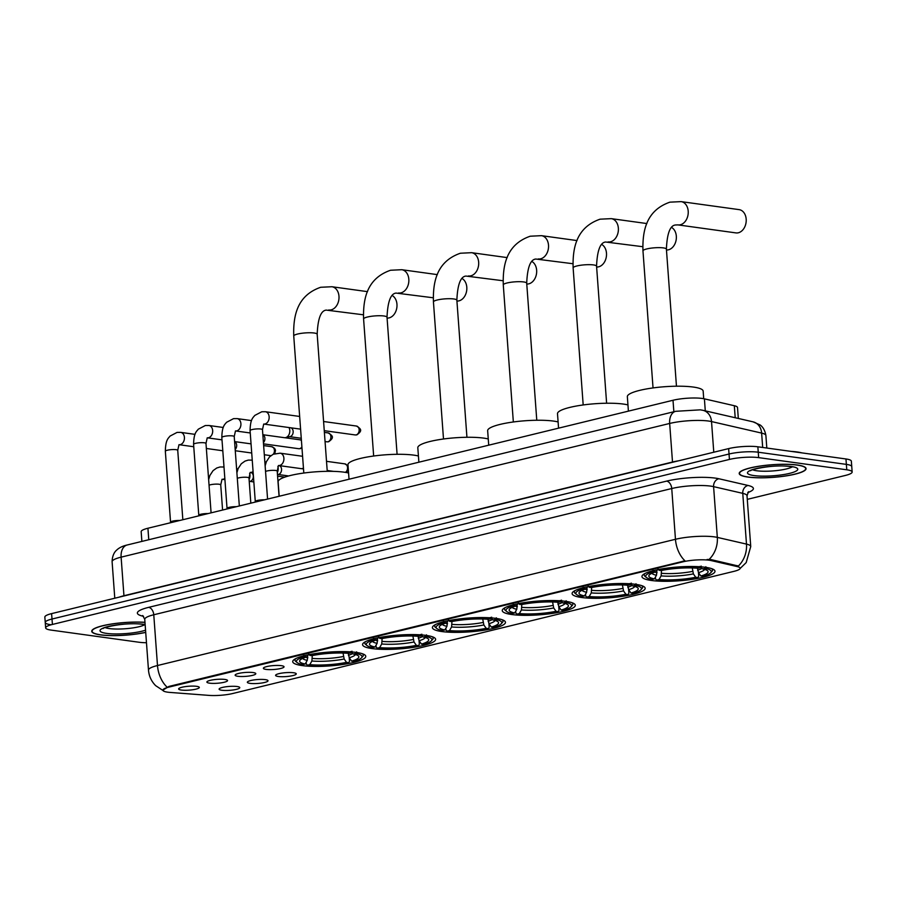 <?xml version="1.0" encoding="UTF-8"?>
<svg xmlns="http://www.w3.org/2000/svg" width="897" height="897" viewBox="0 0 897 897"><rect width="100%" height="100%" fill="white"/><g stroke="black" fill="none" stroke-linecap="round" stroke-linejoin="round"><path stroke-width="1.35" d="M581.604 597.503A36.62 6.929 175.8 0 0 622.036 596.427A36.62 6.929 175.8 0 0 645.156 588.241A36.62 6.929 175.8 0 0 635.648 584.339A36.62 6.929 175.8 0 0 595.216 585.416A36.62 6.929 175.8 0 0 572.095 593.601A36.62 6.929 175.8 0 0 581.604 597.503M372.076 648.576A36.62 6.929 175.8 0 0 412.508 647.499A36.62 6.929 175.8 0 0 435.617 639.303A36.62 6.929 175.8 0 0 426.109 635.401A36.62 6.929 175.8 0 0 385.676 636.478A36.62 6.929 175.8 0 0 362.567 644.674A36.62 6.929 175.8 0 0 372.076 648.576M441.918 631.555A36.62 6.929 175.8 0 0 482.351 630.479A36.62 6.929 175.8 0 0 505.46 622.283A36.62 6.929 175.8 0 0 495.963 618.381A36.62 6.929 175.8 0 0 455.519 619.457A36.62 6.929 175.8 0 0 432.41 627.653A36.62 6.929 175.8 0 0 441.918 631.555M511.761 614.523A36.62 6.929 175.8 0 0 552.193 613.447A36.62 6.929 175.8 0 0 575.302 605.262A36.62 6.929 175.8 0 0 565.805 601.36A36.62 6.929 175.8 0 0 525.362 602.436A36.62 6.929 175.8 0 0 502.253 610.622A36.62 6.929 175.8 0 0 511.761 614.523M651.446 580.482A36.62 6.929 175.8 0 0 691.89 579.406A36.62 6.929 175.8 0 0 714.999 571.21A36.62 6.929 175.8 0 0 705.491 567.308A36.62 6.929 175.8 0 0 665.058 568.384A36.62 6.929 175.8 0 0 641.949 576.58A36.62 6.929 175.8 0 0 651.446 580.482M302.233 665.596A36.62 6.929 175.8 0 0 342.665 664.52A36.62 6.929 175.8 0 0 365.774 656.324A36.62 6.929 175.8 0 0 356.266 652.422A36.62 6.929 175.8 0 0 315.834 653.498A36.62 6.929 175.8 0 0 292.725 661.694A36.62 6.929 175.8 0 0 302.233 665.596M265.333 679.634A10.36 1.962 -4.2 0 1 267.934 680.52A10.36 1.962 -4.2 0 1 262.036 682.976A10.36 1.962 -4.2 0 1 250.039 683.368A10.36 1.962 -4.2 0 1 247.404 682.034A10.36 1.962 -4.2 0 1 254.456 679.859A10.36 1.962 -4.2 0 1 265.333 679.634M293.577 672.75A10.36 1.962 -4.2 0 1 296.178 673.636A10.36 1.962 -4.2 0 1 290.28 676.091A10.36 1.962 -4.2 0 1 278.283 676.484A10.36 1.962 -4.2 0 1 275.648 675.149A10.36 1.962 -4.2 0 1 282.701 672.974A10.36 1.962 -4.2 0 1 293.577 672.75M237.088 686.519A10.36 1.962 -4.2 0 1 239.69 687.405A10.36 1.962 -4.2 0 1 233.792 689.86A10.36 1.962 -4.2 0 1 221.794 690.253A10.36 1.962 -4.2 0 1 219.16 688.918A10.36 1.962 -4.2 0 1 226.212 686.743A10.36 1.962 -4.2 0 1 237.088 686.519M224.867 679.444A10.36 1.962 -4.2 0 1 227.468 680.318A10.36 1.962 -4.2 0 1 221.57 682.774A10.36 1.962 -4.2 0 1 209.573 683.166A10.36 1.962 -4.2 0 1 206.938 681.832A10.36 1.962 -4.2 0 1 213.991 679.668A10.36 1.962 -4.2 0 1 224.867 679.444M253.111 672.559A10.36 1.962 -4.2 0 1 255.712 673.445A10.36 1.962 -4.2 0 1 249.815 675.901A10.36 1.962 -4.2 0 1 237.817 676.282A10.36 1.962 -4.2 0 1 235.182 674.948A10.36 1.962 -4.2 0 1 242.224 672.784A10.36 1.962 -4.2 0 1 253.111 672.559M281.355 665.675A10.36 1.962 -4.2 0 1 283.957 666.561A10.36 1.962 -4.2 0 1 278.048 669.016A10.36 1.962 -4.2 0 1 266.061 669.397A10.36 1.962 -4.2 0 1 263.426 668.063A10.36 1.962 -4.2 0 1 270.468 665.899A10.36 1.962 -4.2 0 1 281.355 665.675M196.622 686.328A10.36 1.962 -4.2 0 1 199.224 687.203A10.36 1.962 -4.2 0 1 193.326 689.658A10.36 1.962 -4.2 0 1 181.329 690.051A10.36 1.962 -4.2 0 1 178.694 688.717A10.36 1.962 -4.2 0 1 185.746 686.553A10.36 1.962 -4.2 0 1 196.622 686.328M170.105 692.428A18.658 3.532 -4.2 0 1 167.717 692.181A18.658 3.532 -4.2 0 1 162.873 690.197A18.658 3.532 -4.2 0 1 168.961 687.102L682.852 561.847A18.658 3.532 -4.2 0 1 711.108 560.569L737.278 566.59A18.658 3.532 -4.2 0 1 740.16 568.227A18.658 3.532 -4.2 0 1 734.071 571.322L232.772 693.504A18.658 3.532 -4.2 0 1 208.866 695.377L170.105 692.428M141.872 541.407L141.165 531.686A20.732 3.924 -4.2 0 1 147.927 528.243L673.008 400.264A20.732 3.924 -4.2 0 1 704.403 398.851L734.318 405.724A20.732 3.924 -4.2 0 1 737.513 407.541L738.321 418.451M144.978 622.327A33.514 6.335 175.8 0 0 109.871 624.278A33.514 6.335 175.8 0 0 91.741 631.297A33.514 6.335 175.8 0 0 100.442 634.874A33.514 6.335 175.8 0 0 145.718 632.407M747.907 477.069A33.514 6.335 175.8 0 0 784.909 476.083A33.514 6.335 175.8 0 0 806.055 468.593A33.514 6.335 175.8 0 0 797.355 465.016A33.514 6.335 175.8 0 0 760.353 466.003A33.514 6.335 175.8 0 0 739.206 473.493A33.514 6.335 175.8 0 0 747.907 477.069M162.873 690.152L168.916 686.429L684.983 560.827A24.185 15.742 -103.7 0 1 675.463 539.288A27.639 5.225 -4.2 0 1 714.404 536.877A27.639 5.225 -4.2 0 1 717.32 537.393L746.483 544.098A27.639 5.225 -4.2 0 1 750.744 546.531L747.022 495.772A27.639 5.225 175.8 0 0 742.761 493.35L713.597 486.645A27.639 5.225 175.8 0 0 710.682 486.118A27.639 5.225 175.8 0 0 671.741 488.529L153.768 614.77A27.639 5.225 175.8 0 0 144.753 619.356L142.701 615.533M747.291 499.36L845.389 475.444A20.732 3.924 175.8 0 0 852.15 472.013L851.758 466.597A20.732 3.924 175.8 0 0 846.376 464.388L758.245 452.211A20.732 3.924 175.8 0 0 729.037 454.017L52.004 619.031A20.732 3.924 175.8 0 0 45.242 622.462A20.732 3.924 175.8 0 0 50.624 624.682M707.094 559.459L711.029 559.593L738.366 566.029A24.185 20.25 -77.1 0 0 746.483 544.098L742.761 493.35A6.907 5.786 102.9 0 1 748.087 485.468A34.546 6.537 -4.2 0 1 747.75 492.588M852.15 472.013A20.732 3.924 175.8 0 0 846.768 469.793L758.649 457.627A20.732 3.924 175.8 0 0 729.429 459.432L52.407 624.447A20.732 3.924 175.8 0 0 45.646 627.878A20.732 3.924 175.8 0 0 51.028 630.086L139.147 642.263A20.732 3.924 175.8 0 0 146.469 642.723M51.611 613.615A20.732 3.924 175.8 0 0 44.85 617.058L45.242 622.462A20.732 3.924 175.8 0 1 52.004 619.031L729.037 454.017A20.732 3.924 175.8 0 1 758.245 452.211L846.376 464.388A20.732 3.924 175.8 0 1 851.758 466.597L851.354 461.181A20.732 3.924 175.8 0 0 845.972 458.972L757.853 446.796A20.732 3.924 175.8 0 0 728.644 448.601L51.611 613.615L52.407 624.447M144.978 622.406A33.167 6.268 175.8 0 0 110.14 624.312A33.167 6.268 175.8 0 0 92.088 631.275A33.167 6.268 175.8 0 0 100.699 634.807A33.167 6.268 175.8 0 0 145.706 632.318M801.795 452.873A34.546 6.537 175.8 0 0 797.175 451.976A34.546 6.537 175.8 0 0 791.199 451.404M797.097 465.083A33.167 6.268 175.8 0 0 760.477 466.059A33.167 6.268 175.8 0 0 739.543 473.47A33.167 6.268 175.8 0 0 748.154 477.002A33.167 6.268 175.8 0 0 784.774 476.027A33.167 6.268 175.8 0 0 805.708 468.615A33.167 6.268 175.8 0 0 797.097 465.083M387.089 318.054A11.751 8.645 -82.1 0 0 389.13 317.886A11.751 8.645 -82.1 0 0 396.844 307.604A11.751 8.645 -82.1 0 0 392.281 295.562M348.26 653.341L349.258 657.759L351.602 661.123A29.713 5.617 175.8 0 0 358.251 655.797A29.713 5.617 175.8 0 0 353.34 654.025L355.705 653.453L356.625 651.85M349.213 657.692L349.494 661.437L348.653 662.67A32.897 6.223 175.8 0 1 307.436 665.215L309.79 664.643A29.713 5.617 175.8 0 0 346.511 662.367L344.168 659.003L343.046 653.05M312.268 655.595L311.898 660.999L309.79 664.643M348.574 472.999A38.01 7.187 175.8 0 0 344.067 472.17A38.01 7.187 175.8 0 0 302.11 473.28A38.01 7.187 175.8 0 0 278.126 481.79L279.191 496.243M351.602 661.123L353.754 661.425A32.897 6.223 175.8 0 0 361.525 657.837L362.78 656.436A34.277 6.481 175.8 0 0 363.33 655.146A34.277 6.481 175.8 0 0 362.276 653.711M307.436 665.215L306.314 664.105L306.169 662.244M351.983 651.211L351.063 652.814A32.897 6.223 175.8 0 0 309.846 655.359L308.815 653.879M361.525 657.837A32.897 6.223 175.8 0 0 355.705 653.453M351.063 652.814L348.698 653.386A29.713 5.617 175.8 0 0 311.988 655.651L309.846 655.359M346.511 662.367L348.653 662.67M353.34 654.025L350.783 651.525M295.808 658.589A34.277 6.481 175.8 0 0 294.967 660.17A34.277 6.481 175.8 0 0 295.696 661.369L297.142 662.569A32.897 6.223 175.8 0 0 302.794 664.576L305.159 663.993L307.256 660.36L307.682 655.729M303.713 655.113L304.745 656.604A32.897 6.223 175.8 0 0 297.142 662.569M304.745 656.604L306.886 656.896A29.713 5.617 175.8 0 0 300.091 660.069A29.713 5.617 175.8 0 0 305.159 663.993M308.781 654.115L306.886 656.896M456.932 301.033A11.751 8.645 -82.1 0 0 458.984 300.854A11.751 8.645 -82.1 0 0 466.687 290.583A11.751 8.645 -82.1 0 0 462.123 278.541M418.103 636.321L419.101 640.738L421.455 644.102A29.713 5.617 175.8 0 0 428.093 638.776A29.713 5.617 175.8 0 0 423.182 637.005L425.548 636.433L426.467 634.829M419.056 640.671L419.336 644.416L418.495 645.638A32.897 6.223 175.8 0 1 377.278 648.195L379.644 647.612A29.713 5.617 175.8 0 0 416.354 645.347L414.01 641.983L412.889 636.029M382.111 638.574L381.741 643.979L379.644 647.612M418.417 455.979A38.01 7.187 175.8 0 0 413.909 455.149A38.01 7.187 175.8 0 0 371.952 456.259A38.01 7.187 175.8 0 0 347.969 464.758L349.034 479.222M421.455 644.102L423.597 644.405A32.897 6.223 175.8 0 0 431.367 640.817L432.623 639.415A34.277 6.481 175.8 0 0 433.173 638.126A34.277 6.481 175.8 0 0 432.119 636.679M377.278 648.195L376.157 647.085L376.022 645.212M421.837 634.179L420.906 635.782A32.897 6.223 175.8 0 0 379.689 638.339L378.657 636.848M431.367 640.817A32.897 6.223 175.8 0 0 425.548 636.433M420.906 635.782L418.551 636.365A29.713 5.617 175.8 0 0 381.83 638.63L379.689 638.339M416.354 645.347L418.495 645.638M423.182 637.005L420.626 634.504M365.651 641.568A34.277 6.481 175.8 0 0 364.81 643.149A34.277 6.481 175.8 0 0 365.539 644.338L366.985 645.548A32.897 6.223 175.8 0 0 372.636 647.556L375.002 646.972L377.11 643.34L377.536 638.709M373.556 638.092L374.587 639.572A32.897 6.223 175.8 0 0 366.985 645.548M374.587 639.572L376.74 639.875A29.713 5.617 175.8 0 0 369.934 643.048A29.713 5.617 175.8 0 0 375.002 646.972M378.624 637.094L376.74 639.875M526.774 284.013A11.751 8.645 -82.1 0 0 528.826 283.833A11.751 8.645 -82.1 0 0 536.529 273.551A11.751 8.645 -82.1 0 0 531.966 261.52M487.946 619.3L488.955 623.718L491.298 627.081A29.713 5.617 175.8 0 0 497.936 621.756A29.713 5.617 175.8 0 0 493.025 619.984L495.391 619.401L496.31 617.798M488.899 623.65L489.179 627.395L488.349 628.618A32.897 6.223 175.8 0 1 447.121 631.163L449.487 630.591A29.713 5.617 175.8 0 0 486.196 628.326L483.853 624.962L482.732 619.008M451.953 621.554L451.583 626.958L449.487 630.591M488.26 438.958A38.01 7.187 175.8 0 0 483.752 438.117A38.01 7.187 175.8 0 0 441.795 439.238A38.01 7.187 175.8 0 0 417.811 447.738L418.877 462.202M491.298 627.081L493.44 627.373A32.897 6.223 175.8 0 0 501.21 623.796L502.477 622.395A34.277 6.481 175.8 0 0 503.015 621.105A34.277 6.481 175.8 0 0 501.961 619.659M447.121 631.163L446 630.064L445.865 628.192M491.679 617.158L490.749 618.762A32.897 6.223 175.8 0 0 449.532 621.307L448.5 619.827M501.21 623.796A32.897 6.223 175.8 0 0 495.391 619.401M490.749 618.762L488.394 619.334A29.713 5.617 175.8 0 0 451.673 621.61L449.532 621.307M486.196 628.326L488.349 628.618M493.025 619.984L490.468 617.472M435.493 624.536A34.277 6.481 175.8 0 0 434.653 626.117A34.277 6.481 175.8 0 0 435.381 627.317L436.839 628.528A32.897 6.223 175.8 0 0 442.49 630.524L444.845 629.952L446.953 626.319L447.379 621.677M443.398 621.072L444.43 622.552A32.897 6.223 175.8 0 0 436.839 628.528M444.43 622.552L446.583 622.854A29.713 5.617 175.8 0 0 439.777 626.028A29.713 5.617 175.8 0 0 444.845 629.952M448.478 620.074L446.583 622.854M596.617 266.992A11.751 8.645 -82.1 0 0 598.669 266.813A11.751 8.645 -82.1 0 0 606.372 256.531A11.751 8.645 -82.1 0 0 601.809 244.5M557.788 602.279L558.797 606.697L561.141 610.061A29.713 5.617 175.8 0 0 567.779 604.724A29.713 5.617 175.8 0 0 562.879 602.952L565.233 602.38L566.164 600.777M558.741 606.63L559.022 610.375L558.192 611.597A32.897 6.223 175.8 0 1 516.964 614.142L519.329 613.57A29.713 5.617 175.8 0 0 556.039 611.306L553.696 607.942L552.586 601.977M521.796 604.533L521.426 609.938L519.329 613.57M558.102 421.938A38.01 7.187 175.8 0 0 553.606 421.097A38.01 7.187 175.8 0 0 511.638 422.218A38.01 7.187 175.8 0 0 487.654 430.717L488.719 445.181M561.141 610.061L563.282 610.352A32.897 6.223 175.8 0 0 571.064 606.776L572.32 605.374A34.277 6.481 175.8 0 0 572.869 604.085A34.277 6.481 175.8 0 0 571.804 602.638M516.964 614.142L515.842 613.043L515.708 611.171M561.522 600.138L560.591 601.741A32.897 6.223 175.8 0 0 519.374 604.286L518.343 602.806M571.064 606.776A32.897 6.223 175.8 0 0 565.233 602.38M560.591 601.741L558.237 602.313A29.713 5.617 175.8 0 0 521.516 604.589L519.374 604.286M556.039 611.306L558.192 611.597M562.879 602.952L560.322 600.452M505.336 607.516A34.277 6.481 175.8 0 0 504.495 609.097A34.277 6.481 175.8 0 0 505.235 610.296L506.682 611.496A32.897 6.223 175.8 0 0 512.333 613.503L514.687 612.931L516.795 609.287L517.221 604.656M513.241 604.051L514.273 605.531A32.897 6.223 175.8 0 0 506.682 611.496M514.273 605.531L516.425 605.823A29.713 5.617 175.8 0 0 509.619 608.996A29.713 5.617 175.8 0 0 514.687 612.931M518.32 603.053L516.425 605.823M666.46 249.96A11.751 8.645 -82.1 0 0 668.512 249.792A11.751 8.645 -82.1 0 0 676.215 239.51A11.751 8.645 -82.1 0 0 671.651 227.468M627.631 585.248L628.64 589.677L630.983 593.04A29.713 5.617 175.8 0 0 637.621 587.703A29.713 5.617 175.8 0 0 632.721 585.932L635.076 585.36L636.007 583.756M628.595 589.598L628.864 593.354L628.035 594.576A32.897 6.223 175.8 0 1 586.806 597.122L589.172 596.55A29.713 5.617 175.8 0 0 625.882 594.274L623.538 590.91L622.428 584.956M591.65 587.501L591.28 592.906L589.172 596.55M627.956 404.906A38.01 7.187 175.8 0 0 623.449 404.076A38.01 7.187 175.8 0 0 581.48 405.197A38.01 7.187 175.8 0 0 557.497 413.696L558.562 428.161M630.983 593.04L633.125 593.332A32.897 6.223 175.8 0 0 640.907 589.755L642.162 588.342A34.277 6.481 175.8 0 0 642.712 587.053A34.277 6.481 175.8 0 0 641.647 585.618M586.806 597.122L585.685 596.023L585.55 594.15M631.365 583.117L630.434 584.721A32.897 6.223 175.8 0 0 589.217 587.266L588.185 585.786M640.907 589.755A32.897 6.223 175.8 0 0 635.076 585.36M630.434 584.721L628.079 585.293A29.713 5.617 175.8 0 0 591.37 587.557L589.217 587.266M625.882 594.274L628.035 594.576M632.721 585.932L630.165 583.431M575.179 590.495A34.277 6.481 175.8 0 0 574.338 592.076A34.277 6.481 175.8 0 0 575.078 593.276L576.524 594.476A32.897 6.223 175.8 0 0 582.175 596.483L584.53 595.911L586.638 592.267L587.064 587.636M583.084 587.03L584.115 588.51A32.897 6.223 175.8 0 0 576.524 594.476M584.115 588.51L586.268 588.802A29.713 5.617 175.8 0 0 579.462 591.975A29.713 5.617 175.8 0 0 584.53 595.911M588.163 586.033L586.268 588.802M677.93 224.889L735.899 232.895A11.751 8.645 -82.1 0 0 738.354 232.772A11.751 8.645 -82.1 0 0 746.214 220.797A11.751 8.645 -82.1 0 0 739.117 209.629L681.137 201.623A11.751 8.645 97.9 0 1 688.234 212.78A11.751 8.645 97.9 0 1 680.375 224.755A11.751 8.645 97.9 0 1 677.93 224.889L675.475 224.99C670.093 225.45 667.065 233.5 666.404 249.153A11.751 2.22 -4.2 0 0 663.354 247.897A11.751 2.22 -4.2 0 0 646.804 248.929A11.751 2.22 -4.2 0 0 642.97 250.88C642.319 230.193 646.602 210.257 669.913 202.161L681.137 201.623M697.485 568.227L698.483 572.645L700.826 576.009A29.713 5.617 175.8 0 0 707.464 570.683A29.713 5.617 175.8 0 0 702.564 568.911L704.919 568.339L705.849 566.736M698.438 572.578L698.707 576.322L697.877 577.556A32.897 6.223 175.8 0 1 656.66 580.101L659.015 579.529A29.713 5.617 175.8 0 0 695.724 577.253L693.381 573.889L692.271 567.936M661.493 570.481L661.123 575.885L659.015 579.529M703.708 398.705L703.158 391.103A38.01 7.187 175.8 0 0 693.291 387.055A38.01 7.187 175.8 0 0 651.334 388.166A38.01 7.187 175.8 0 0 627.351 396.676L628.405 411.129M700.826 576.009L702.979 576.311A32.897 6.223 175.8 0 0 710.749 572.723L712.005 571.322A34.277 6.481 175.8 0 0 712.554 570.032A34.277 6.481 175.8 0 0 711.489 568.586M656.66 580.101L655.528 578.991L655.393 577.13M701.207 566.097L700.288 567.7A32.897 6.223 175.8 0 0 659.06 570.245L658.028 568.765M710.749 572.723A32.897 6.223 175.8 0 0 704.919 568.339M700.288 567.7L697.922 568.272A29.713 5.617 175.8 0 0 661.212 570.537L659.06 570.245M695.724 577.253L697.877 577.556M702.564 568.911L700.008 566.411M645.021 573.475A34.277 6.481 175.8 0 0 644.192 575.055A34.277 6.481 175.8 0 0 644.921 576.255L646.367 577.455A32.897 6.223 175.8 0 0 652.018 579.462L654.373 578.879L656.481 575.246L656.907 570.615M652.938 569.999L653.969 571.49A32.897 6.223 175.8 0 0 646.367 577.455M653.969 571.49L656.111 571.781A29.713 5.617 175.8 0 0 649.316 574.955A29.713 5.617 175.8 0 0 654.373 578.879M658.006 569.001L656.111 571.781M170.553 522.166A6.223 1.177 -4.2 0 1 170.565 522.054A6.223 1.177 -4.2 0 1 179.804 520.473M234.61 441.649L234.835 441.773A4.496 3.308 97.9 0 1 236.662 445.125A4.496 3.308 97.9 0 1 235.182 449.453M198.786 515.282A6.223 1.177 -4.2 0 1 198.809 515.17A6.223 1.177 -4.2 0 1 208.048 513.589M262.843 434.765L263.068 434.888A4.496 3.308 97.9 0 1 264.907 438.241A4.496 3.308 97.9 0 1 263.426 442.569M227.031 508.397A6.223 1.177 -4.2 0 1 227.053 508.285A6.223 1.177 -4.2 0 1 236.292 506.704M288.969 427.533A6.223 4.575 97.9 0 1 289.787 430.403A6.223 4.575 97.9 0 1 285.65 437.613A6.223 4.575 97.9 0 1 285.605 437.624A6.223 4.575 97.9 0 1 284.349 437.68L262.843 434.709M290.976 427.813L291.312 428.004A4.496 3.308 97.9 0 1 293.151 431.356A4.496 3.308 97.9 0 1 290.157 436.559A4.496 3.308 97.9 0 1 290.135 436.57L285.605 437.624M255.275 501.513A6.223 1.177 -4.2 0 1 255.297 501.401A6.223 1.177 -4.2 0 1 264.537 499.82M249.613 473.369A6.223 4.575 97.9 0 1 249.949 475.107A6.223 4.575 97.9 0 1 249.086 479.435M251.126 472.517L251.474 472.708A4.496 3.308 97.9 0 1 253.313 476.06A4.496 3.308 97.9 0 1 250.319 481.263A4.496 3.308 97.9 0 1 250.297 481.274L249.231 481.521M277.857 466.485A6.223 4.575 97.9 0 1 278.193 468.223A6.223 4.575 97.9 0 1 277.33 472.551M279.371 465.633L279.718 465.823A4.496 3.308 97.9 0 1 281.557 469.176A4.496 3.308 97.9 0 1 278.563 474.378A4.496 3.308 97.9 0 1 278.541 474.39L277.476 474.636M303.444 468.066A6.223 4.575 97.9 0 1 302.289 468.548A6.223 4.575 97.9 0 1 302.255 468.559A6.223 4.575 97.9 0 1 301 468.615L278.507 465.509A6.223 4.575 97.9 0 0 279.46 465.498A6.223 4.575 97.9 0 0 279.752 465.431A6.223 4.575 97.9 0 0 283.912 459.096A6.223 4.575 97.9 0 0 280.156 453.187L302.581 456.281M737.278 566.59L737.211 565.615M711.108 560.569L711.029 559.593M682.852 561.847L682.796 561.186M168.961 687.102L168.916 686.429M148.767 539.736L147.927 528.243M735.204 417.733L734.318 405.724M705.289 410.86L704.403 398.851M673.86 411.757L673.008 400.264M143.565 616.317A34.546 6.537 -4.2 0 1 148.633 607.359L666.606 481.117A6.907 4.496 -103.7 0 1 671.741 488.529L675.463 539.288L157.491 665.529A24.185 15.742 76.3 0 0 167.021 687.068M666.606 481.117A34.546 6.537 -4.2 0 1 715.279 478.112A34.546 6.537 -4.2 0 1 718.923 478.763L748.087 485.468M709.101 559.414A24.185 20.25 -77.1 0 0 717.32 537.393L713.597 486.645A6.907 5.786 102.9 0 1 718.923 478.763M163.646 690.925L155.663 685.656C151.391 681.35 149.003 676.17 148.487 670.115A27.639 5.225 -4.2 0 1 157.491 665.529L153.768 614.77A6.907 4.496 -103.7 0 0 148.633 607.359M729.429 459.432L728.644 448.601M758.649 457.627L757.853 446.796M846.768 469.793L845.972 458.972M762.685 447.468L761.631 433.094A13.825 11.571 -77.1 0 0 753.076 421.848L760.006 424.909C759.524 424.651 764.412 426.882 765.892 435.516A27.639 5.225 175.8 0 0 761.631 433.094L711.523 421.568A27.639 5.225 175.8 0 0 708.619 421.052A27.639 5.225 175.8 0 0 669.667 423.451L121.117 557.149A27.639 5.225 175.8 0 0 112.103 561.735C112.316 552.933 116.879 550.018 116.408 550.354C118.909 547.843 122.474 546.06 127.116 545.006L675.676 411.308A13.825 8.992 -103.7 0 0 669.667 423.451L672.503 462.033A27.639 5.225 -4.2 0 1 678.614 460.8M123.954 595.978A3.453 2.254 76.3 0 0 123.943 595.731L121.117 557.149A13.825 8.992 -103.7 0 1 127.116 545.006M713.777 452.223L711.523 421.568A13.825 11.571 -77.1 0 0 702.968 410.321L753.076 421.848M119.189 597.144A27.639 5.225 -4.2 0 1 123.943 595.731L672.503 462.033A3.453 2.254 76.3 0 1 672.515 462.28M105.184 627.575A21.057 3.98 175.8 0 0 109.333 628.573A21.057 3.98 175.8 0 0 144.742 624.671M145.135 624.525A25.206 4.765 175.8 0 0 143.767 624.312A25.206 4.765 175.8 0 0 108.245 626.51A25.206 4.765 175.8 0 0 106.575 633.383A25.206 4.765 175.8 0 0 145.549 630.199M752.65 469.77A21.057 3.98 175.8 0 0 756.788 470.768A21.057 3.98 175.8 0 0 792.208 466.866M791.221 466.507A25.206 4.765 175.8 0 0 755.711 468.705A25.206 4.765 175.8 0 0 754.029 475.578A25.206 4.765 175.8 0 0 789.551 473.381A25.206 4.765 175.8 0 0 791.221 466.507M303.814 473.044L293.745 335.994A11.751 2.22 -4.2 0 1 297.58 334.043A11.751 2.22 -4.2 0 1 314.129 333.011A11.751 2.22 -4.2 0 1 317.179 334.267C317.852 318.614 320.868 310.564 326.261 310.104L363.408 314.802M293.745 335.994C293.095 315.307 297.378 295.371 320.689 287.275L331.924 286.737A11.751 8.645 97.9 0 1 339.01 297.905A11.751 8.645 97.9 0 1 331.161 309.869A11.751 8.645 97.9 0 1 328.706 310.003M348.406 655.281A25.565 4.833 175.8 0 0 352.813 653.509M312.481 658.42A25.565 4.833 175.8 0 0 343.304 656.514M349.258 657.759A26.585 5.023 175.8 0 0 355.425 654.518M311.898 660.999A26.585 5.023 175.8 0 0 344.168 659.003M302.693 658.387A26.585 5.023 175.8 0 0 307.256 660.36M305.754 657.243A25.565 4.833 175.8 0 0 307.839 657.781M373.657 456.024L363.588 318.962A11.751 2.22 -4.2 0 1 367.422 317.022A11.751 2.22 -4.2 0 1 383.972 315.991A11.751 2.22 -4.2 0 1 387.022 317.246C387.695 301.594 390.722 293.532 396.104 293.084L433.251 297.782M363.588 318.962C362.937 298.275 367.221 278.35 390.543 270.255L401.766 269.705A11.751 8.645 97.9 0 1 408.853 280.873A11.751 8.645 97.9 0 1 401.004 292.848A11.751 8.645 97.9 0 1 398.548 292.983M418.249 638.249A25.565 4.833 175.8 0 0 422.655 636.489M382.324 641.4A25.565 4.833 175.8 0 0 413.147 639.494M419.101 640.738A26.585 5.023 175.8 0 0 425.279 637.498M381.741 643.979A26.585 5.023 175.8 0 0 414.01 641.983M372.535 641.366A26.585 5.023 175.8 0 0 377.11 643.34M375.596 640.223A25.565 4.833 175.8 0 0 377.682 640.761M443.499 439.003L433.442 301.941A11.751 2.22 -4.2 0 1 437.265 299.99A11.751 2.22 -4.2 0 1 453.815 298.97A11.751 2.22 -4.2 0 1 456.865 300.226C457.537 284.573 460.565 276.511 465.947 276.063L503.094 280.75M433.442 301.941C432.78 281.254 437.063 261.33 460.385 253.234L471.609 252.685A11.751 8.645 97.9 0 1 478.695 263.853A11.751 8.645 97.9 0 1 470.847 275.828A11.751 8.645 97.9 0 1 468.391 275.962M488.091 621.229A25.565 4.833 175.8 0 0 492.498 619.468M452.166 624.379A25.565 4.833 175.8 0 0 482.99 622.473M488.955 623.718A26.585 5.023 175.8 0 0 495.122 620.477M451.583 626.958A26.585 5.023 175.8 0 0 483.853 624.962M442.378 624.346A26.585 5.023 175.8 0 0 446.953 626.319M445.439 623.191A25.565 4.833 175.8 0 0 447.525 623.74M513.342 421.971L503.284 284.921A11.751 2.22 -4.2 0 1 507.108 282.97A11.751 2.22 -4.2 0 1 523.669 281.95A11.751 2.22 -4.2 0 1 526.707 283.205C527.38 267.541 530.407 259.491 535.789 259.031L572.936 263.729M503.284 284.921C502.634 264.234 506.906 244.298 530.228 236.214L541.452 235.664A11.751 8.645 97.9 0 1 548.538 246.832A11.751 8.645 97.9 0 1 540.689 258.807A11.751 8.645 97.9 0 1 538.234 258.941M557.934 604.208A25.565 4.833 175.8 0 0 562.352 602.436M522.009 607.359A25.565 4.833 175.8 0 0 552.832 605.453M558.797 606.697A26.585 5.023 175.8 0 0 564.964 603.446M521.426 609.938A26.585 5.023 175.8 0 0 553.696 607.942M512.221 607.325A26.585 5.023 175.8 0 0 516.795 609.287M515.282 606.17A25.565 4.833 175.8 0 0 517.367 606.72M583.185 404.951L573.127 267.9A11.751 2.22 -4.2 0 1 576.95 265.949A11.751 2.22 -4.2 0 1 593.511 264.929A11.751 2.22 -4.2 0 1 596.561 266.174C597.223 250.521 600.25 242.47 605.632 242.011L642.79 246.709M573.127 267.9C572.477 247.213 576.749 227.277 600.071 219.182L611.294 218.644A11.751 8.645 97.9 0 1 618.392 229.811A11.751 8.645 97.9 0 1 610.532 241.786A11.751 8.645 97.9 0 1 608.076 241.91M627.777 587.187A25.565 4.833 175.8 0 0 632.194 585.416M591.852 590.338A25.565 4.833 175.8 0 0 622.675 588.432M628.64 589.677A26.585 5.023 175.8 0 0 634.807 586.425M591.28 592.906A26.585 5.023 175.8 0 0 623.538 590.91M582.063 590.304A26.585 5.023 175.8 0 0 586.638 592.267M585.136 589.15A25.565 4.833 175.8 0 0 587.21 589.688M697.619 570.167A25.565 4.833 175.8 0 0 702.037 568.395M661.694 573.306A25.565 4.833 175.8 0 0 692.518 571.4M698.483 572.645A26.585 5.023 175.8 0 0 704.65 569.404M661.123 575.885A26.585 5.023 175.8 0 0 693.381 573.889M651.917 573.273A26.585 5.023 175.8 0 0 656.481 575.246M654.978 572.129A25.565 4.833 175.8 0 0 657.064 572.667M170.542 522.11L165.34 451.247A6.223 1.177 -4.2 0 1 167.661 450.148A6.223 1.177 -4.2 0 1 176.126 449.677A6.223 1.177 -4.2 0 1 177.741 450.339L178.985 444.688L193.763 446.74M165.34 451.247C165.575 439.418 168.457 438.285 170.06 436.077L177.057 432.41L180.678 432.376A6.223 4.575 97.9 0 1 184.434 438.285A6.223 4.575 97.9 0 1 180.275 444.632A6.223 4.575 97.9 0 1 179.983 444.688A6.223 4.575 97.9 0 1 179.03 444.71M263.64 445.585L271.724 446.695A4.496 3.308 97.9 0 1 274.303 449.565A4.496 3.308 97.9 0 1 273.35 454.174M299.676 448.657A4.496 3.308 97.9 0 1 298.735 448.713L300.417 448.623A4.496 2.926 -103.7 0 1 299.676 448.657A4.496 3.308 97.9 0 0 301.885 446.852M198.786 515.226L193.584 444.363A6.223 1.177 -4.2 0 1 195.905 443.264A6.223 1.177 -4.2 0 1 204.37 442.793A6.223 1.177 -4.2 0 1 205.985 443.454L207.229 437.814M193.584 444.363C193.819 432.533 196.701 431.401 198.304 429.192L205.301 425.526L208.923 425.492A6.223 4.575 97.9 0 1 212.679 431.401A6.223 4.575 97.9 0 1 208.519 437.747A6.223 4.575 97.9 0 1 208.227 437.803A6.223 4.575 97.9 0 1 207.274 437.826L221.996 439.855M284.775 437.714L299.968 439.81A4.496 3.308 97.9 0 1 301.426 440.55M327.91 441.773A4.496 3.308 97.9 0 1 326.979 441.829L328.661 441.739A4.496 2.926 -103.7 0 1 327.91 441.773A4.496 3.308 97.9 0 0 330.915 437.198A4.496 3.308 97.9 0 0 328.201 432.926L324.389 432.399M227.031 508.341L221.828 437.478A6.223 1.177 -4.2 0 1 224.149 436.379A6.223 1.177 -4.2 0 1 232.615 435.908A6.223 1.177 -4.2 0 1 234.229 436.57L235.474 430.93M221.828 437.478C222.064 425.66 224.945 424.516 226.549 422.308L233.545 418.641L237.167 418.607A6.223 4.575 97.9 0 1 240.923 424.516A6.223 4.575 97.9 0 1 236.763 430.863A6.223 4.575 97.9 0 1 236.472 430.919A6.223 4.575 97.9 0 1 235.519 430.941L250.241 432.971M356.154 434.899A4.496 3.308 97.9 0 1 355.223 434.944L356.894 434.854A4.496 2.926 -103.7 0 1 356.154 434.899A4.496 3.308 97.9 0 0 359.159 430.313A4.496 3.308 97.9 0 0 356.445 426.041L323.582 421.512M255.275 501.457L250.072 430.594A6.223 1.177 -4.2 0 1 252.393 429.495A6.223 1.177 -4.2 0 1 260.859 429.024A6.223 1.177 -4.2 0 1 262.473 429.685L263.718 424.046M250.072 430.594C250.308 418.776 253.189 417.632 254.793 415.423L261.789 411.757L265.411 411.723A6.223 4.575 97.9 0 1 269.156 417.643A6.223 4.575 97.9 0 1 265.007 423.978A6.223 4.575 97.9 0 1 264.716 424.034A6.223 4.575 97.9 0 1 263.763 424.057L300.585 429.147M209.057 485.199A6.223 1.177 -4.2 0 1 210.66 484.716A6.223 1.177 -4.2 0 1 219.126 484.245A6.223 1.177 -4.2 0 1 220.74 484.907L222.579 510.045M224.833 478.437A6.223 4.575 97.9 0 1 223.263 479.2A6.223 4.575 97.9 0 1 222.972 479.256A6.223 4.575 97.9 0 1 222.019 479.278L220.74 484.907M223.667 466.956A6.223 4.575 97.9 0 1 223.992 467.012L220.045 466.978L216.749 467.999L213.049 470.656L209.887 475.477L208.642 479.637M237.301 478.314A6.223 1.177 -4.2 0 1 238.905 477.832A6.223 1.177 -4.2 0 1 247.37 477.361A6.223 1.177 -4.2 0 1 248.985 478.023L250.824 503.161M253.077 471.553A6.223 4.575 97.9 0 1 251.508 472.315A6.223 4.575 97.9 0 1 251.216 472.383A6.223 4.575 97.9 0 1 250.263 472.394L253.167 472.797M251.911 460.071A6.223 4.575 97.9 0 1 252.236 460.127L248.29 460.094L244.993 461.114L241.293 463.771L238.131 468.593L236.886 472.753M265.546 471.43A6.223 1.177 -4.2 0 1 267.138 470.947A6.223 1.177 -4.2 0 1 275.614 470.477A6.223 1.177 -4.2 0 1 277.218 471.138L279.068 496.276M326.508 461.327L344.852 463.861A4.496 3.308 97.9 0 1 347.554 467.561A4.496 3.308 97.9 0 1 345.39 472.36M740.126 568.474L746.181 562.598L750.744 546.531M45.646 627.878L45.242 622.462M148.487 670.115L144.753 619.356M747.022 495.772L748.502 491.691M675.676 411.308L700.31 409.839L702.968 410.321M112.103 561.735L114.782 598.221M765.892 435.516L766.812 448.04M103.559 627.934L103.133 628.539C101.63 627.866 124.907 621.834 142.903 624.357L145.157 624.761M92.021 630.367L92.088 631.275M751.024 470.129L750.587 470.734C749.085 470.062 772.373 464.029 790.358 466.552L793.867 466.978M739.487 472.562L739.543 473.47M805.641 467.707L805.708 468.615M331.924 286.737L367.512 291.648M363.251 654.07L363.33 655.146M294.889 659.093L294.967 660.17M327.248 471.329L317.179 334.267M401.766 269.705L437.355 274.628M433.094 637.049L433.173 638.126M364.731 642.061L364.81 643.149M397.091 454.297L387.022 317.246M471.609 252.685L507.197 257.607M502.937 620.018L503.015 621.105M434.574 625.041L434.653 626.117M466.933 437.276L456.865 300.226M541.452 235.664L577.04 240.575M572.779 602.997L572.869 604.085M504.417 608.02L504.495 609.097M536.776 420.256L526.707 283.205M611.294 218.644L646.883 223.555M642.633 585.976L642.712 587.053M574.259 591L574.338 592.076M606.619 403.235L596.561 266.174M653.038 387.93L642.97 250.88M712.476 568.956L712.554 570.032M644.113 573.968L644.192 575.055M676.461 386.215L666.404 249.153M170.565 522.054L170.251 522.794M180.678 432.376L194.997 434.35M182.842 519.733L177.741 450.339M206.355 448.478L222.804 450.754M270.49 455.598L264.312 454.745M251.721 453.007L235.272 450.731M271.724 446.695L274.594 448.309L275.491 450.159L274.863 453.602M198.809 515.17L198.495 515.91M208.923 425.492L223.241 427.477M211.087 512.849L205.985 443.454M234.599 441.593L251.048 443.869M298.735 448.713L263.516 443.847M299.968 439.81L301.403 440.27M301.964 447.906L300.417 448.623M227.053 508.285L226.739 509.036M237.167 418.607L251.485 420.592M239.331 505.964L234.229 436.57M326.979 441.829L325.062 441.559M301.257 438.274L289.675 436.671M328.201 432.926C333.09 435.897 334.334 437.613 328.661 441.739M255.297 501.401L254.983 502.152M265.411 411.723L299.654 416.455M267.575 499.08L262.473 429.685M355.223 434.944L324.254 430.672M356.445 426.041C361.334 429.013 362.567 430.728 356.894 434.854M236.595 468.739L237.985 468.929M284.775 477.137L277.588 476.15M222.019 479.278L224.923 479.682M253.84 481.936L249.837 481.375M264.839 461.854L266.23 462.045M303.511 468.94L301.426 468.649M250.229 472.383L248.985 478.023M288.655 475.959L278.081 474.491M280.156 453.187L273.237 454.23L269.537 456.887L266.375 461.708L265.131 465.868M303.466 468.279L302.255 468.559M278.474 465.498L277.218 471.138M333.538 471.374L327.181 470.488M344.852 463.861L348.058 465.947M348.361 470.095L345.962 472.461"/></g></svg>
